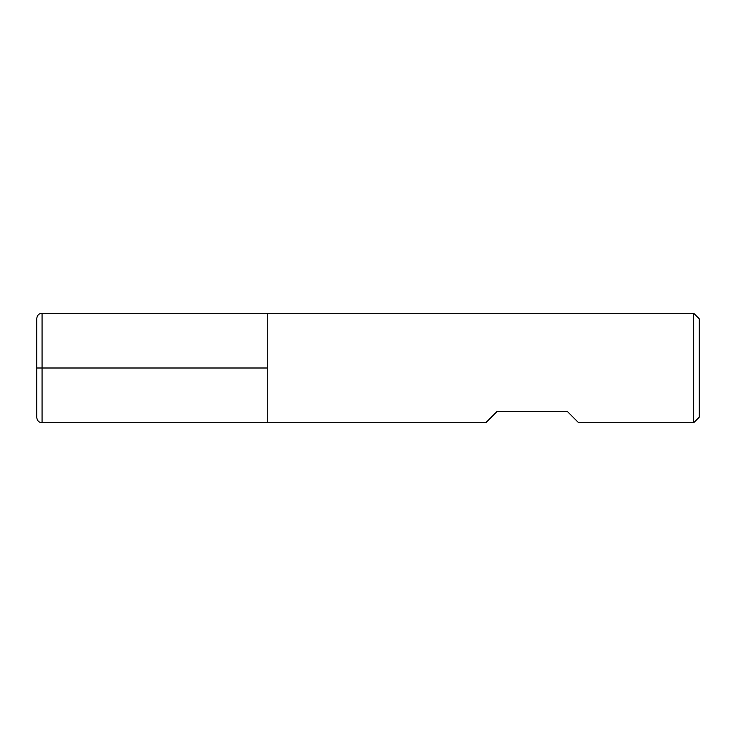 <?xml version="1.0" encoding="UTF-8"?>
<svg xmlns="http://www.w3.org/2000/svg" width="736" height="736" viewBox="0 0 736 736"><rect width="100%" height="100%" fill="white"/><g stroke="black" fill="none" stroke-linecap="round" stroke-linejoin="round"><path stroke-width="1.1" d="M693.68 422.768L693.68 313.232L267.26 313.232L267.26 422.768L267.26 313.232L42.062 313.232L42.062 368L267.26 368L36.8 368L42.062 368L42.062 422.768L485.778 422.768L497.168 411.378L567.272 411.378L578.662 422.768L693.68 422.768L699.2 417.248L699.2 318.752L693.68 313.232M42.062 422.768C38.861 422.455 37.113 420.707 36.8 417.514L36.8 318.486C37.113 315.293 38.861 313.545 42.062 313.232"/></g></svg>
